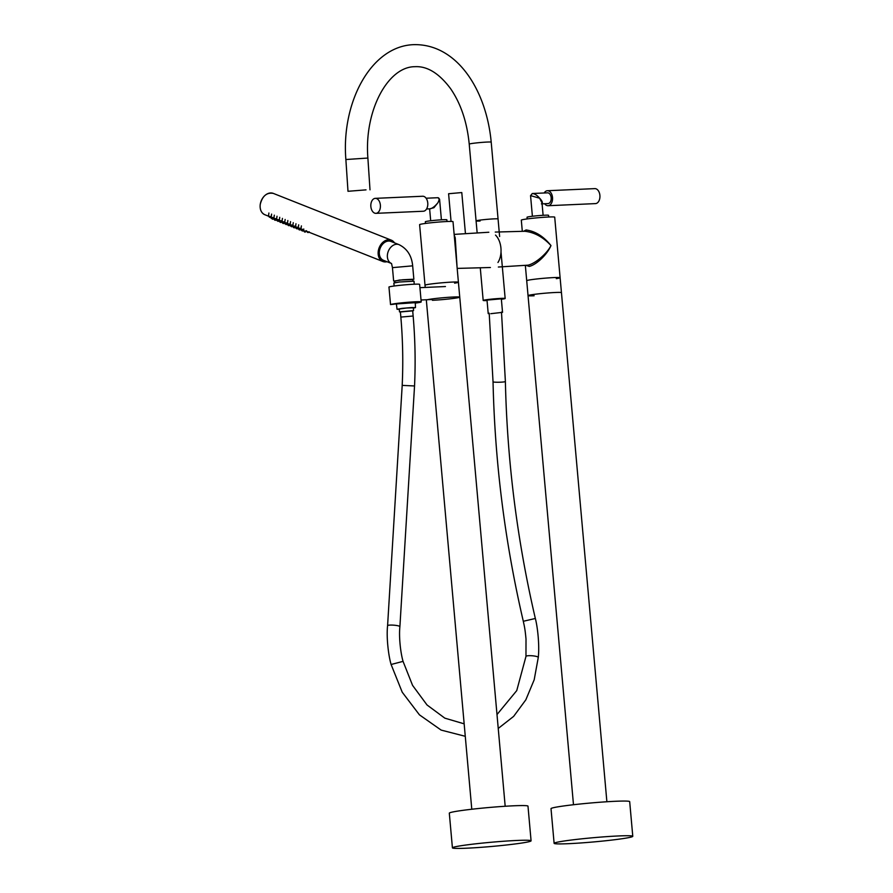 <?xml version="1.0" encoding="UTF-8"?>
<svg xmlns="http://www.w3.org/2000/svg" width="893" height="893" viewBox="0 0 893 893"><rect width="100%" height="100%" fill="white"/><g stroke="black" fill="none" stroke-linecap="round" stroke-linejoin="round"><path stroke-width="1.34" d="M523.521 231.309L526.089 229.959C535.354 231.22 543.647 236.422 550.981 245.564C543.201 237.181 534.606 232.414 525.173 231.32M526.1 231.231L495.247 232.068M456.859 264.752L454.336 236.545M454.202 235.093L455.229 237.817L457.049 266.862M454.336 236.578L453.008 221.665A16.766 0.904 174.9 0 0 441.923 221.81A16.766 0.904 174.9 0 0 423.427 223.73A16.766 0.904 174.9 0 0 419.61 224.656L425.012 285.213A16.766 0.904 -5.1 0 1 434.556 283.55A16.766 0.904 -5.1 0 1 452.338 282.076A16.766 0.904 -5.1 0 1 458.41 282.233A16.766 0.904 174.9 0 0 447.326 282.378A16.766 0.904 174.9 0 0 428.83 284.298A16.766 0.904 174.9 0 0 425.012 285.213L425.213 287.434M454.593 283.148A16.766 0.904 174.9 0 0 458.41 282.233L456.848 264.696M522.305 231.343L521.311 220.136A16.766 0.904 -5.1 0 1 525.129 219.22A16.766 0.904 -5.1 0 1 543.625 217.3A16.766 0.904 -5.1 0 1 554.709 217.155L560.112 277.723A16.766 0.904 -5.1 0 1 556.294 278.638M498.361 267.018L528.187 265.154C535.923 263.223 547.197 253.311 550.959 245.597C547.666 253.779 537.05 264.451 529.337 266.415L525.865 265.321M530.531 279.788A16.766 0.904 -5.1 0 1 549.028 277.868A16.766 0.904 -5.1 0 1 560.112 277.723A16.766 0.904 -5.1 0 0 554.04 277.567A16.766 0.904 -5.1 0 0 536.258 279.029A16.766 0.904 -5.1 0 0 526.714 280.703A16.766 0.904 -5.1 0 1 530.531 279.788M497.959 262.497A17.648 11.285 -92.5 0 0 495.515 235.082M527.183 218.93L527.026 217.245A10.805 0.58 -5.1 0 1 533.623 216.117A10.805 0.58 -5.1 0 1 545.366 215.191A10.805 0.58 -5.1 0 1 548.57 215.325L548.715 216.999M425.481 223.44L425.325 221.754A10.805 0.58 -5.1 0 1 431.922 220.627A10.805 0.58 -5.1 0 1 443.665 219.7A10.805 0.58 -5.1 0 1 446.868 219.834L447.013 221.52M544.663 203.738A7.501 4.8 -92.5 0 0 548.09 205.714A7.501 4.8 -92.5 0 0 548.425 205.68A7.501 4.8 -92.5 0 0 552.533 197.744A7.501 4.8 -92.5 0 0 547.42 190.722A7.501 4.8 -92.5 0 0 547.096 190.756A7.501 4.8 -92.5 0 0 544.183 192.988M595.14 203.604A7.501 4.8 -92.5 0 0 595.475 203.604A7.501 4.8 -92.5 0 0 595.81 203.571A7.501 4.8 -92.5 0 0 599.917 195.634A7.501 4.8 -92.5 0 0 594.816 188.624A7.501 4.8 -92.5 0 0 594.481 188.657M547.755 203.593A5.38 3.438 -92.5 0 0 548.001 203.593A5.38 3.438 -92.5 0 0 548.235 203.571A5.38 3.438 -92.5 0 0 551.182 197.878A5.38 3.438 -92.5 0 0 547.521 192.832A5.38 3.438 -92.5 0 0 547.275 192.866M543.111 215.302L542.006 202.901L539.64 198.201L530.554 195.634L532.407 193.502L547.521 192.832M541.392 203.872C543.123 203.224 542.531 201.338 539.64 198.201C536.972 195.098 534.472 193.547 532.161 193.535L532.407 193.502M422.333 196.281A7.501 4.8 87.5 0 1 422.668 196.248A7.501 4.8 87.5 0 1 427.78 203.269A7.501 4.8 87.5 0 1 423.673 211.206A7.501 4.8 87.5 0 1 423.338 211.239A7.501 4.8 87.5 0 1 423.003 211.239M374.948 198.391A7.501 4.8 87.5 0 1 375.283 198.358A7.501 4.8 87.5 0 1 380.396 205.379A7.501 4.8 87.5 0 1 376.288 213.304A7.501 4.8 87.5 0 1 375.953 213.338A7.501 4.8 87.5 0 1 370.841 206.328A7.501 4.8 87.5 0 1 374.948 198.391M429.901 208.817L430.326 208.795C432.659 208.125 435.192 206.093 437.938 202.711C439.602 199.418 439.501 197.755 437.648 197.721L426.106 198.224M439.568 199.139L437.938 202.711L433.931 207.712L429.689 208.839M430.102 208.817L426.575 208.973M451.065 221.419L448.599 193.736L461.781 192.553L465.454 233.687M477.163 232.961L476.081 220.917A11.029 0.592 -5.1 0 1 482.365 219.823A11.029 0.592 -5.1 0 1 494.063 218.863A11.029 0.592 -5.1 0 1 498.06 218.964A11.029 0.592 -5.1 0 0 494.063 218.863A11.029 0.592 -5.1 0 0 482.365 219.823A11.029 0.592 -5.1 0 0 476.081 220.917A11.029 0.592 -5.1 0 0 480.077 221.017M487.042 300.55A11.029 0.592 -5.1 0 1 483.18 300.439A11.029 0.592 -5.1 0 1 489.464 299.345A11.029 0.592 -5.1 0 1 501.163 298.385A11.029 0.592 -5.1 0 1 505.159 298.485A11.029 0.592 -5.1 0 1 501.375 299.267M366.03 189.863L347.991 191.292L366.03 189.863M554.118 843.327L551.014 808.667A39.493 2.121 -5.1 0 1 586.634 803.365A39.493 2.121 -5.1 0 1 629.688 801.646L632.78 836.317A39.493 2.121 -5.1 0 1 597.171 841.608A39.493 2.121 -5.1 0 1 554.118 843.327A39.493 2.121 -5.1 0 1 589.726 838.036A39.493 2.121 -5.1 0 1 632.78 836.317M452.416 847.848L449.313 813.177A39.493 2.121 -5.1 0 1 492.199 807.227A39.493 2.121 -5.1 0 1 527.986 806.156L531.078 840.826A39.493 2.121 -5.1 0 1 488.203 846.765A39.493 2.121 -5.1 0 1 452.416 847.848A39.493 2.121 -5.1 0 1 495.291 841.898A39.493 2.121 -5.1 0 1 531.078 840.826M415.234 302.671L394.539 304.066A12.134 0.647 174.9 0 1 404.295 302.783A12.134 0.647 174.9 0 1 415.658 302.035A12.134 0.647 174.9 0 1 417.902 302.214A12.134 0.647 174.9 0 1 415.245 302.861A12.044 0.647 174.9 0 0 417.812 302.225A12.044 0.647 174.9 0 0 409.854 302.325A12.044 0.647 174.9 0 0 396.559 303.698A12.044 0.647 174.9 0 0 394.07 304.212L390.52 304.569A15.449 0.826 174.9 0 1 393.958 303.821A15.449 0.826 174.9 0 1 410.981 302.046A15.449 0.826 174.9 0 1 421.206 301.923A15.449 0.826 174.9 0 1 417.678 302.772A15.449 0.826 174.9 0 1 415.256 303.107M421.206 301.923L419.632 284.365A15.449 0.826 174.9 0 0 409.418 284.499A15.449 0.826 174.9 0 0 392.384 286.262A15.449 0.826 174.9 0 0 388.957 287.01L390.531 304.558L388.968 287.021M394.628 281.217L399.417 280.056L412.912 279.576M391.067 263.323L383.454 260.298A10.147 7.501 -68.4 0 1 379.715 249.638A10.147 7.501 -68.4 0 1 388.544 241.043A10.147 7.501 -68.4 0 1 390.933 241.434L399.004 244.637A10.147 7.501 -68.4 0 0 396.626 244.247A10.147 7.501 -68.4 0 0 387.886 252.485A10.147 7.501 -68.4 0 0 391.034 263.279M394.762 282.679L394.617 280.982L402.654 279.766L412.644 279.263L413.046 281.049M490.815 313.689L502.536 312.338L501.33 298.82L487.009 300.104L488.214 313.622M400.388 311.97L412.7 310.864M399.495 311.869L399.305 309L406.728 308.007L413.314 307.795L413.559 310.608M413.336 308.118L415.502 307.605L411.863 307.538L402.151 308.353L397.05 309.257L399.271 309.38M414.207 284.22L414.039 281.195L399.405 282.009L393.813 283.003L394.193 286.006M413.146 316.01L412.678 310.686L400.377 311.78L400.845 317.082L413.146 316.01C415.167 339.295 415.625 362.603 414.542 385.966L402.196 385.385C403.256 362.58 402.81 339.809 400.845 317.082M534.114 295.773A16.766 0.904 -5.1 0 1 528.042 295.628A16.766 0.904 -5.1 0 1 537.586 293.953A16.766 0.904 -5.1 0 1 555.379 292.491A16.766 0.904 -5.1 0 1 561.451 292.647L560.112 277.723M471.783 809.237L426.341 300.137A16.766 0.904 -5.1 0 1 427.479 299.702M432.134 298.932A16.766 0.904 -5.1 0 1 449.96 297.213A16.766 0.904 -5.1 0 1 459.75 297.157A16.766 0.904 -5.1 0 1 450.206 298.82A16.766 0.904 -5.1 0 1 432.413 300.294M573.485 804.727L528.042 295.628A16.766 0.904 -5.1 0 1 537.586 293.953A16.766 0.904 -5.1 0 1 555.379 292.491A16.766 0.904 -5.1 0 1 561.451 292.647L606.883 801.747M426.307 299.758L426.341 300.137A16.766 0.904 -5.1 0 1 435.884 298.463A16.766 0.904 -5.1 0 1 453.677 297.001A16.766 0.904 -5.1 0 1 459.75 297.157L458.41 282.233M455.229 237.817A1.328 1.139 -2.7 0 1 454.358 236.857M491.206 142.154C486.395 89.959 456.948 43.757 413.894 44.65C371.086 45.889 341.204 102.282 345.87 159.523L367.883 158.05C364.054 110.375 388.087 66.607 414.865 66.696C427.178 65.97 439.066 73.271 450.53 88.586C460.799 103.499 467.039 122.006 469.227 144.119A11.029 0.592 -5.1 0 1 475.511 143.025A11.029 0.592 -5.1 0 1 487.21 142.054A11.029 0.592 -5.1 0 1 491.206 142.154L499.622 236.511M264.841 214.722C261.269 212.992 259.718 209.554 260.22 204.419C262.408 195.947 266.773 192.274 273.291 193.39A11.475 8.483 111.6 0 0 260.254 204.441A11.475 8.483 111.6 0 0 264.841 214.722L268.469 216.162M394.338 242.784A11.296 8.35 111.6 0 0 385.218 240.931A11.296 8.35 111.6 0 0 378.509 251.257A11.296 8.35 111.6 0 0 386.859 261.649M387.015 261.716A11.475 8.483 -68.4 0 1 382.851 261.493A11.475 8.483 -68.4 0 1 378.264 251.212A11.475 8.483 -68.4 0 1 391.313 240.161A11.475 8.483 -68.4 0 1 394.494 242.851M308.029 232.56L307.471 232.336M309.179 231.778L308.185 232.582L306.556 231.41L308.23 231.912M304.993 232.102L304.435 231.879M306.143 231.32L305.149 232.124L303.52 230.952L306.176 231.097M303.43 230.238L302.437 231.053L300.818 229.881L303.464 230.026M299.579 229.947L299.021 229.735M300.729 229.166L299.735 229.981L298.106 228.809L300.762 228.954M298.016 228.095L297.023 228.909L295.393 227.737L298.05 227.882M294.165 227.804L293.607 227.592M295.315 227.023L294.322 227.838L292.692 226.666L295.349 226.811M292.603 225.951L291.609 226.766L289.979 225.594L292.636 225.739M288.752 225.661L288.193 225.438M289.901 224.88L288.908 225.683L287.278 224.523L289.935 224.668M287.189 223.808L286.195 224.612L284.566 223.44L287.222 223.585M283.338 223.518L282.78 223.295M284.487 222.737L283.494 223.54L281.864 222.368L284.51 222.513M280.625 222.446L280.067 222.223M281.775 221.665L280.782 222.469L279.152 221.297L281.808 221.442M279.074 220.582L278.08 221.397L276.45 220.225L279.096 220.37M275.211 220.292L274.653 220.08M276.361 219.511L275.368 220.325L273.738 219.153L276.395 219.298M302.414 230.26L301.856 230.037M300.941 229.11L303.564 229.479L302.571 230.282L300.941 229.11L301.387 225.896M298.24 228.039L300.863 228.407L299.858 229.211L298.24 228.039L298.675 224.824M297.001 228.117L296.443 227.894M295.527 226.967L298.15 227.335L297.157 228.139L295.527 226.967L295.974 223.752M292.826 225.896L295.449 226.253L294.444 227.068L292.826 225.896L293.261 222.681M291.587 225.974L291.029 225.75M290.113 224.824L292.737 225.181L291.743 225.996L290.113 224.824L290.56 221.609M287.412 223.752L290.035 224.11L289.031 224.924L287.412 223.752L287.847 220.526M286.173 223.819L285.615 223.607M284.7 222.681L287.323 223.038L286.329 223.853L284.7 222.681L285.146 219.455M281.998 221.609L284.61 221.966L283.617 222.781L281.998 221.609L282.434 218.383M280.759 221.676L280.201 221.453M279.286 220.538L281.909 220.895L280.915 221.71L279.286 220.538L279.732 217.312M276.573 219.455L279.196 219.823L278.203 220.627L276.573 219.455L277.02 216.24M275.345 219.533L274.787 219.31M273.872 218.383L276.495 218.752L275.502 219.555L273.872 218.383L274.318 215.168M271.159 217.312L273.783 217.68L272.789 218.484L271.159 217.312L271.606 214.097M269.932 217.39L269.373 217.166M268.458 216.24L271.081 216.597L270.088 217.412L268.458 216.24L268.905 213.025M273.66 218.439L272.655 219.254L271.037 218.082L273.682 218.227M391.525 263.502L392.451 267.643L412.666 265.835C411.718 255.733 407.163 248.667 399.004 244.637M465.275 736.301L441.142 730.094L419.442 714.846L402.23 692.22L391.101 664.492L403.056 661.367C400.801 653.721 398.713 637.781 399.897 626.64L414.542 385.966M538.278 657.438A6.173 1.172 -175.4 0 0 536.224 656.388A6.173 1.172 -175.4 0 0 527.361 655.819A6.173 1.172 -175.4 0 0 525.966 656.444L526.01 639.075C525.006 628.192 524.381 626.406 523.309 621.282L535.342 618.481C537.564 626.741 539.64 645.17 538.278 657.438L534.193 679.774L525.832 699.822L513.631 716.387L498.238 728.442M501.498 312.081L505.382 381.512A6.173 0.58 178.7 0 1 503.217 382.003A6.173 0.58 178.7 0 1 496.631 382.237A6.173 0.58 178.7 0 1 493.036 381.791C494.867 462.641 504.958 542.475 523.309 621.282M391.101 664.492C388.567 656.054 386.256 637.769 387.584 625.692A6.173 0.993 4.4 0 1 391.034 625.067A6.173 0.993 4.4 0 1 397.474 625.658A6.173 0.993 4.4 0 1 399.897 626.64M457.183 268.402L490.402 267.509M454.146 234.39L488.839 232.247M525.341 265.355L528.042 295.628M548.09 205.714L595.475 203.604M542.096 203.85L548.001 203.593M532.395 216.262L530.554 195.634M547.42 190.722L594.816 188.624M422.668 196.248L375.283 198.358M441.41 219.812L439.568 199.184L437.871 197.699M430.694 220.772L429.622 208.839M423.338 211.239L375.953 213.338M483.18 300.439L480.267 267.721M505.159 298.485L501.006 251.971M469.227 144.119L476.081 220.917M345.87 159.523L347.991 191.292M367.883 158.05L370.003 189.829M445.44 286.541L419.933 287.669M432.179 299.49L421.027 299.992M394.516 242.851L391.313 240.161L273.291 193.39M305.73 230.93L382.851 261.493L387.037 261.727M303.787 229.021L303.52 230.952M301.075 227.949L300.818 229.881M298.374 226.878L298.106 228.809M295.661 225.806L295.393 227.737M292.96 224.735L292.692 226.666M290.247 223.663L289.979 225.594M287.546 222.591L287.278 224.523M284.834 221.509L284.566 223.44M282.132 220.437L281.864 222.368M279.42 219.365L279.152 221.297M276.718 218.294L276.45 220.225M274.006 217.222L273.738 219.153M271.305 216.151L271.037 218.082M275.691 219.711L276.696 218.897M278.404 220.783L279.397 219.979M281.116 221.855L282.11 221.051M283.818 222.926L284.811 222.123M286.53 223.998L287.524 223.194M289.232 225.081L290.225 224.266M291.944 226.152L292.937 225.337M294.645 227.224L295.639 226.409M297.358 228.295L298.351 227.481M300.059 229.367L301.053 228.552M302.772 230.439L303.765 229.635M305.473 231.51L306.466 230.707M392.451 267.643L393.646 281.072M412.666 265.835L413.861 279.263M397.05 309.257L396.392 303.91M415.502 307.605L415.212 302.236M464.159 723.832L444.848 718.162L427.021 704.968L412.577 685.4L403.056 661.367M489.197 313.175L493.036 381.791M496.999 714.567L516.746 690.602L525.966 656.444M387.584 625.692L402.196 385.385M505.382 381.512C507.191 461.514 517.181 540.499 535.342 618.481M505.181 806.256L459.75 297.157"/></g></svg>
